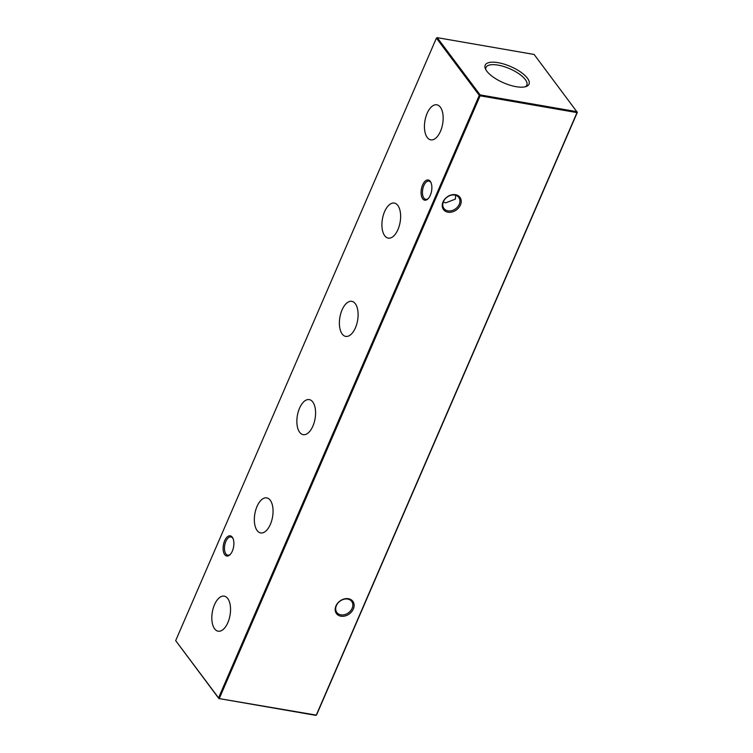 <?xml version="1.0" encoding="UTF-8"?>
<svg xmlns="http://www.w3.org/2000/svg" width="753" height="753" viewBox="0 0 753 753"><rect width="100%" height="100%" fill="white"/><g stroke="black" fill="none" stroke-linecap="round" stroke-linejoin="round"><path stroke-width="1.13" d="M427.243 137.479A17.78 8.989 -80.2 0 0 430.914 139.879A17.78 8.989 -80.2 0 0 441.813 127.549A17.78 8.989 -80.2 0 0 440.354 107.171A17.78 8.989 -80.2 0 0 436.994 104.836A17.78 8.989 -80.2 0 0 425.869 116.819A17.78 8.989 -80.2 0 0 427.243 137.479M384.717 235.745A17.78 8.989 -80.2 0 0 388.388 238.146A17.78 8.989 -80.2 0 0 399.288 225.815A17.78 8.989 -80.2 0 0 397.829 205.447A17.78 8.989 -80.2 0 0 394.468 203.103A17.78 8.989 -80.2 0 0 383.343 215.085A17.78 8.989 -80.2 0 0 384.717 235.745M342.191 334.021A17.78 8.989 -80.2 0 0 345.862 336.412A17.78 8.989 -80.2 0 0 356.762 324.082A17.78 8.989 -80.2 0 0 355.303 303.713A17.78 8.989 -80.2 0 0 351.943 301.369A17.78 8.989 -80.2 0 0 340.817 313.352A17.78 8.989 -80.2 0 0 342.191 334.021M299.666 432.288A17.78 8.989 -80.2 0 0 303.346 434.679A17.78 8.989 -80.2 0 0 314.236 422.348A17.78 8.989 -80.2 0 0 312.787 401.98A17.78 8.989 -80.2 0 0 309.417 399.636A17.78 8.989 -80.2 0 0 298.301 411.618A17.78 8.989 -80.2 0 0 299.666 432.288M257.14 530.554A17.78 8.989 -80.2 0 0 260.82 532.945A17.78 8.989 -80.2 0 0 271.711 520.615A17.78 8.989 -80.2 0 0 270.261 500.246A17.78 8.989 -80.2 0 0 266.891 497.912A17.78 8.989 -80.2 0 0 255.775 509.885A17.78 8.989 -80.2 0 0 257.14 530.554M214.614 628.821A17.78 8.989 -80.2 0 0 218.295 631.212A17.78 8.989 -80.2 0 0 229.194 618.881A17.78 8.989 -80.2 0 0 227.735 598.513A17.78 8.989 -80.2 0 0 224.375 596.178A17.78 8.989 -80.2 0 0 213.25 608.151A17.78 8.989 -80.2 0 0 214.614 628.821M455.509 194.716A10.25 7.982 -36.8 0 1 460.441 204.967A10.25 7.982 -36.8 0 1 447.95 212.186A10.25 7.982 -36.8 0 1 443.018 201.945A10.25 7.982 -36.8 0 1 455.509 194.716M447.941 210.849A9.262 7.21 143.2 0 0 457.777 206.708A9.262 7.21 143.2 0 0 458.765 197.408A9.262 7.21 143.2 0 0 454.774 195.065A9.262 7.21 143.2 0 0 444.938 199.206A9.262 7.21 143.2 0 0 443.95 208.506A9.262 7.21 143.2 0 0 447.941 210.849M348.432 598.72A10.25 7.982 -36.8 0 1 353.355 608.97A10.25 7.982 -36.8 0 1 340.874 616.189A10.25 7.982 -36.8 0 1 335.942 605.949A10.25 7.982 -36.8 0 1 348.432 598.72M340.864 614.843A9.262 7.21 143.2 0 0 350.691 610.711A9.262 7.21 143.2 0 0 351.689 601.412A9.262 7.21 143.2 0 0 347.688 599.068A9.262 7.21 143.2 0 0 337.862 603.2A9.262 7.21 143.2 0 0 336.864 612.509A9.262 7.21 143.2 0 0 340.864 614.843M431.093 182.885A9.262 4.678 -80.2 0 0 430.735 182.33A9.262 4.678 -80.2 0 0 428.899 181.097A9.262 4.678 -80.2 0 0 423.835 185.577A9.262 4.678 -80.2 0 0 423.901 198.114A9.262 4.678 -80.2 0 0 425.737 199.347A9.262 4.678 -80.2 0 0 428.401 198.397M430.255 181.341A10.25 5.186 99.8 0 1 430.895 182.414A10.25 5.186 99.8 0 1 428.052 198.773A10.25 5.186 99.8 0 1 422.697 198.811A10.25 5.186 99.8 0 1 422.621 184.927A10.25 5.186 99.8 0 1 430.255 181.341M233.11 538.734A9.262 4.678 -80.2 0 0 232.752 538.179A9.262 4.678 -80.2 0 0 230.917 536.945A9.262 4.678 -80.2 0 0 225.853 541.416A9.262 4.678 -80.2 0 0 225.919 553.954A9.262 4.678 -80.2 0 0 227.754 555.187A9.262 4.678 -80.2 0 0 230.418 554.246M232.272 537.19A10.25 5.186 99.8 0 1 232.903 538.263A10.25 5.186 99.8 0 1 230.07 554.622A10.25 5.186 99.8 0 1 224.714 554.65A10.25 5.186 99.8 0 1 224.639 540.776A10.25 5.186 99.8 0 1 232.272 537.19M455.725 195.3L455.339 199.131L445.785 202.821L443.263 202.171M516.097 86.68A23.898 8.876 23.4 0 0 526.451 86.407A23.898 8.876 23.4 0 0 523.561 74.246A23.898 8.876 23.4 0 0 498.119 62.678A23.898 8.876 23.4 0 0 485.327 68.608A23.898 8.876 23.4 0 0 516.097 86.68M525.321 86.764A22.251 8.264 23.4 0 0 526.789 85.221A22.251 8.264 23.4 0 0 519.137 73.916A22.251 8.264 23.4 0 0 498.044 65.125A22.251 8.264 23.4 0 0 485.958 67.544A22.251 8.264 23.4 0 0 485.826 69.671M175.675 640.634L218.558 697.88L479.294 95.358L436.411 38.111L175.675 640.634L218.878 698.539L316.279 715.115L577.005 112.602L480.103 95.791L219.368 698.313L218.558 697.88L218.878 698.539L315.78 715.35L316.589 714.889L577.325 112.366L534.122 54.461L437.22 37.65L480.103 94.897L577.005 111.708L577.325 112.366M437.22 37.65L436.411 38.111L437.22 37.65M480.103 94.897L479.294 95.358L480.103 95.791L480.103 94.897"/></g></svg>
